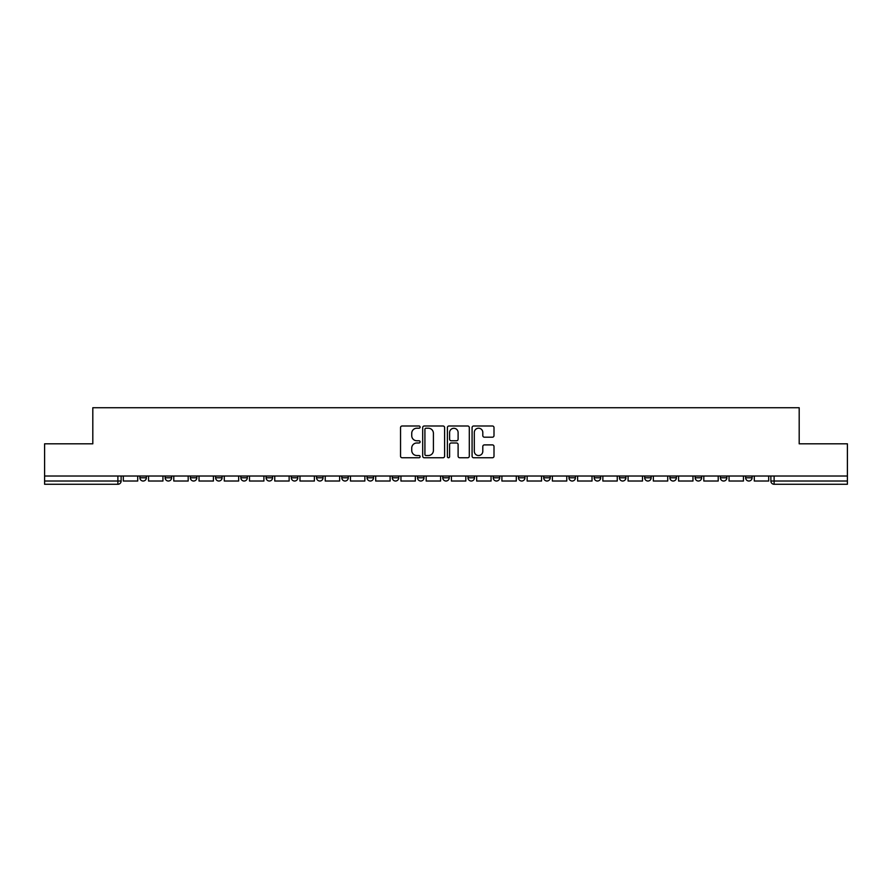 <?xml version="1.0" encoding="UTF-8"?>
<svg xmlns="http://www.w3.org/2000/svg" width="892" height="892" viewBox="0 0 892 892"><rect width="100%" height="100%" fill="white"/><g stroke="black" fill="none" stroke-linecap="round" stroke-linejoin="round"><path stroke-width="1.34" d="M420.11 427.101A1.115 1.115 0 0 0 419.006 425.997L402.125 425.997A1.583 1.583 0 0 0 400.541 427.58L400.541 456.169A1.583 1.583 0 0 0 402.125 457.752L419.006 457.752A1.115 1.115 0 0 0 420.11 456.648A1.115 1.115 0 0 0 419.006 455.533L416.82 455.533A5.084 5.084 0 0 1 411.736 450.449L411.736 448.063A5.084 5.084 0 0 1 416.82 442.99L419.006 442.99A1.115 1.115 0 0 0 420.11 441.875A1.115 1.115 0 0 0 419.006 440.76L416.82 440.76A5.084 5.084 0 0 1 411.736 435.686L411.736 433.3A5.084 5.084 0 0 1 416.82 428.216L419.006 428.216A1.115 1.115 0 0 0 420.11 427.101M745.634 476.016L745.634 477.789L752.101 477.789A3.233 3.233 0 0 1 748.867 481.022A3.233 3.233 0 0 1 745.634 477.789L745.634 476.016M644.682 477.789L644.682 476.016L644.682 477.789A3.233 3.233 0 0 0 647.915 481.022A3.233 3.233 0 0 1 644.682 477.789L651.149 477.789A3.233 3.233 0 0 1 647.915 481.022A3.233 3.233 0 0 0 651.149 477.789L651.149 476.016L651.149 477.789M417.523 476.016L417.523 477.789L424.001 477.789A3.233 3.233 0 0 1 420.756 481.022A3.233 3.233 0 0 1 417.523 477.789L417.523 476.016M341.803 476.016L341.803 477.789L348.281 477.789A3.233 3.233 0 0 1 345.048 481.022A3.233 3.233 0 0 1 341.803 477.789L341.803 476.016M291.327 476.016L291.327 477.789L297.805 477.789A3.233 3.233 0 0 1 294.561 481.022A3.233 3.233 0 0 1 291.327 477.789L291.327 476.016M266.095 476.016L266.095 477.789L272.562 477.789A3.233 3.233 0 0 1 269.328 481.022A3.233 3.233 0 0 1 266.095 477.789L266.095 476.016M215.608 476.016L215.608 477.789L222.086 477.789A3.233 3.233 0 0 1 218.852 481.022A3.233 3.233 0 0 1 215.608 477.789L215.608 476.016M492.406 437.192A1.583 1.583 0 0 0 494.001 435.597L494.001 427.58A1.583 1.583 0 0 0 492.406 425.997L473.674 425.997A1.583 1.583 0 0 0 472.08 427.58L472.08 456.169A1.583 1.583 0 0 0 473.674 457.752L492.406 457.752A1.583 1.583 0 0 0 494.001 456.169L494.001 446.479A1.583 1.583 0 0 0 492.406 444.896L484.389 444.896A1.583 1.583 0 0 0 482.806 446.479L482.806 451.285A4.248 4.248 0 0 1 478.558 455.533A4.248 4.248 0 0 1 474.31 451.285L474.31 432.464A4.248 4.248 0 0 1 478.558 428.216A4.248 4.248 0 0 1 482.806 432.464L482.806 435.597A1.583 1.583 0 0 0 484.389 437.192L492.406 437.192M44.6 476.016L44.6 443.815L92.813 443.815L92.813 407.733L799.187 407.733L799.187 443.815L847.4 443.815L847.4 476.016L44.6 476.016L44.6 481.022L121.122 481.022L121.122 476.016L121.122 481.022A3.233 3.233 0 0 1 117.889 484.267L44.6 484.267L44.6 481.022M444.606 427.58A1.583 1.583 0 0 0 443.023 425.997L424.28 425.997A1.583 1.583 0 0 0 422.697 427.58L422.697 456.169A1.583 1.583 0 0 0 424.28 457.752L443.023 457.752A1.583 1.583 0 0 0 444.606 456.169L444.606 427.58M448.977 425.997L467.72 425.997A1.583 1.583 0 0 1 469.303 427.58L469.303 456.169A1.583 1.583 0 0 1 467.72 457.752L459.692 457.752A1.583 1.583 0 0 1 458.109 456.169L458.109 444.573A1.583 1.583 0 0 0 456.526 442.99L451.196 442.99A1.583 1.583 0 0 0 449.613 444.573L449.613 456.648A1.115 1.115 0 0 1 448.498 457.752A1.115 1.115 0 0 1 447.394 456.648L447.394 427.58A1.583 1.583 0 0 1 448.977 425.997M770.878 476.016L770.878 481.022L847.4 481.022L847.4 484.267L774.111 484.267A3.233 3.233 0 0 1 770.878 481.022L770.878 476.016M847.4 476.016L847.4 481.022M752.101 476.016L752.101 477.789L752.101 476.016M720.39 476.016L720.39 477.789L726.868 477.789L726.868 476.016L726.868 477.789A3.233 3.233 0 0 1 723.635 481.022A3.233 3.233 0 0 1 720.39 477.789A3.233 3.233 0 0 0 723.635 481.022M701.625 476.016L701.625 477.789A3.233 3.233 0 0 1 698.391 481.022A3.233 3.233 0 0 1 695.158 477.789L701.625 477.789M695.158 476.016L695.158 477.789M669.914 476.016L669.914 477.789L676.392 477.789L676.392 476.016L676.392 477.789A3.233 3.233 0 0 1 673.148 481.022A3.233 3.233 0 0 1 669.914 477.789A3.233 3.233 0 0 0 673.148 481.022M619.438 476.016L619.438 477.789L625.905 477.789L625.905 476.016L625.905 477.789A3.233 3.233 0 0 1 622.672 481.022A3.233 3.233 0 0 1 619.438 477.789A3.233 3.233 0 0 0 622.672 481.022M600.673 477.789L600.673 476.016L600.673 477.789A3.233 3.233 0 0 1 597.439 481.022A3.233 3.233 0 0 1 594.195 477.789L600.673 477.789A3.233 3.233 0 0 1 597.439 481.022M594.195 476.016L594.195 477.789M575.429 476.016L575.429 477.789A3.233 3.233 0 0 1 572.196 481.022A3.233 3.233 0 0 1 568.962 477.789L575.429 477.789A3.233 3.233 0 0 1 572.196 481.022M568.962 476.016L568.962 477.789M550.197 476.016L550.197 477.789A3.233 3.233 0 0 1 546.952 481.022A3.233 3.233 0 0 1 543.719 477.789L550.197 477.789M543.719 476.016L543.719 477.789M524.953 476.016L524.953 477.789A3.233 3.233 0 0 1 521.72 481.022A3.233 3.233 0 0 1 518.486 477.789L524.953 477.789M518.486 476.016L518.486 477.789M499.71 476.016L499.71 477.789A3.233 3.233 0 0 1 496.476 481.022A3.233 3.233 0 0 1 493.243 477.789L499.71 477.789M493.243 476.016L493.243 477.789M474.477 476.016L474.477 477.789A3.233 3.233 0 0 1 471.244 481.022A3.233 3.233 0 0 1 467.999 477.789A3.233 3.233 0 0 0 471.244 481.022M467.999 476.016L467.999 477.789L474.477 477.789M449.233 476.016L449.233 477.789A3.233 3.233 0 0 1 446 481.022A3.233 3.233 0 0 1 442.767 477.789A3.233 3.233 0 0 0 446 481.022M442.767 476.016L442.767 477.789L449.233 477.789M424.001 476.016L424.001 477.789A3.233 3.233 0 0 1 420.756 481.022M398.757 476.016L398.757 477.789A3.233 3.233 0 0 1 395.524 481.022A3.233 3.233 0 0 1 392.29 477.789L398.757 477.789M392.29 476.016L392.29 477.789M373.514 476.016L373.514 477.789A3.233 3.233 0 0 1 370.28 481.022A3.233 3.233 0 0 1 367.047 477.789L373.514 477.789L373.514 476.016M367.047 476.016L367.047 477.789M348.281 476.016L348.281 477.789M323.038 476.016L323.038 477.789A3.233 3.233 0 0 1 319.804 481.022A3.233 3.233 0 0 1 316.571 477.789L323.038 477.789L323.038 476.016M316.571 476.016L316.571 477.789M297.805 476.016L297.805 477.789L297.805 476.016M272.562 477.789L272.562 476.016L272.562 477.789A3.233 3.233 0 0 1 269.328 481.022M247.318 476.016L247.318 477.789A3.233 3.233 0 0 1 244.085 481.022A3.233 3.233 0 0 1 240.851 477.789A3.233 3.233 0 0 0 244.085 481.022A3.233 3.233 0 0 0 247.318 477.789L247.318 476.016M240.851 476.016L240.851 477.789L247.318 477.789M222.086 476.016L222.086 477.789M196.842 476.016L196.842 477.789A3.233 3.233 0 0 1 193.609 481.022A3.233 3.233 0 0 1 190.375 477.789A3.233 3.233 0 0 0 193.609 481.022A3.233 3.233 0 0 0 196.842 477.789L190.375 477.789L190.375 476.016M165.131 476.016L165.131 477.789L171.61 477.789L171.61 476.016L171.61 477.789A3.233 3.233 0 0 1 168.365 481.022A3.233 3.233 0 0 1 165.131 477.789A3.233 3.233 0 0 0 168.365 481.022M139.899 476.016L139.899 477.789L146.366 477.789L146.366 476.016L146.366 477.789A3.233 3.233 0 0 1 143.133 481.022A3.233 3.233 0 0 1 139.899 477.789A3.233 3.233 0 0 0 143.133 481.022M117.889 476.016L117.889 484.267A3.233 3.233 0 0 0 121.122 481.022M426.03 428.216A1.115 1.115 0 0 0 424.915 429.331L424.915 454.418A1.115 1.115 0 0 0 426.03 455.533L428.327 455.533A5.084 5.084 0 0 0 433.412 450.449L433.412 433.3A5.084 5.084 0 0 0 428.327 428.216L426.03 428.216M458.109 432.542A4.248 4.248 0 0 0 453.861 428.294A4.248 4.248 0 0 0 449.613 432.542L449.613 439.176A1.583 1.583 0 0 0 451.196 440.76L456.526 440.76A1.583 1.583 0 0 0 458.109 439.176L458.109 432.542M137.714 476.016L137.714 481.022L123.308 481.022L123.308 476.016M162.946 476.016L162.946 481.022L148.551 481.022L148.551 476.016M188.19 476.016L188.19 481.022L173.784 481.022L173.784 476.016M213.422 476.016L213.422 481.022L199.028 481.022L199.028 476.016M238.666 476.016L238.666 481.022L224.271 481.022L224.271 476.016M263.909 476.016L263.909 481.022L249.504 481.022L249.504 476.016M289.142 476.016L289.142 481.022L274.747 481.022L274.747 476.016M314.385 476.016L314.385 481.022L299.98 481.022L299.98 476.016M339.618 476.016L339.618 481.022L325.223 481.022L325.223 476.016M364.861 476.016L364.861 481.022L350.467 481.022L350.467 476.016M390.105 476.016L390.105 481.022L375.699 481.022L375.699 476.016M415.337 476.016L415.337 481.022L400.943 481.022L400.943 476.016M440.581 476.016L440.581 481.022L426.175 481.022L426.175 476.016M465.825 476.016L465.825 481.022L451.419 481.022L451.419 476.016M491.057 476.016L491.057 481.022L476.663 481.022L476.663 476.016M516.301 476.016L516.301 481.022L501.895 481.022L501.895 476.016M541.533 476.016L541.533 481.022L527.139 481.022L527.139 476.016M566.777 476.016L566.777 481.022L552.382 481.022L552.382 476.016M592.02 476.016L592.02 481.022L577.615 481.022L577.615 476.016M617.253 476.016L617.253 481.022L602.858 481.022L602.858 476.016M642.496 476.016L642.496 481.022L628.091 481.022L628.091 476.016M667.729 476.016L667.729 481.022L653.334 481.022L653.334 476.016M692.972 476.016L692.972 481.022L678.578 481.022L678.578 476.016M718.216 476.016L718.216 481.022L703.81 481.022L703.81 476.016M743.449 476.016L743.449 481.022L729.054 481.022L729.054 476.016M768.692 476.016L768.692 481.022L754.286 481.022L754.286 476.016M774.111 476.016L774.111 484.267"/></g></svg>
